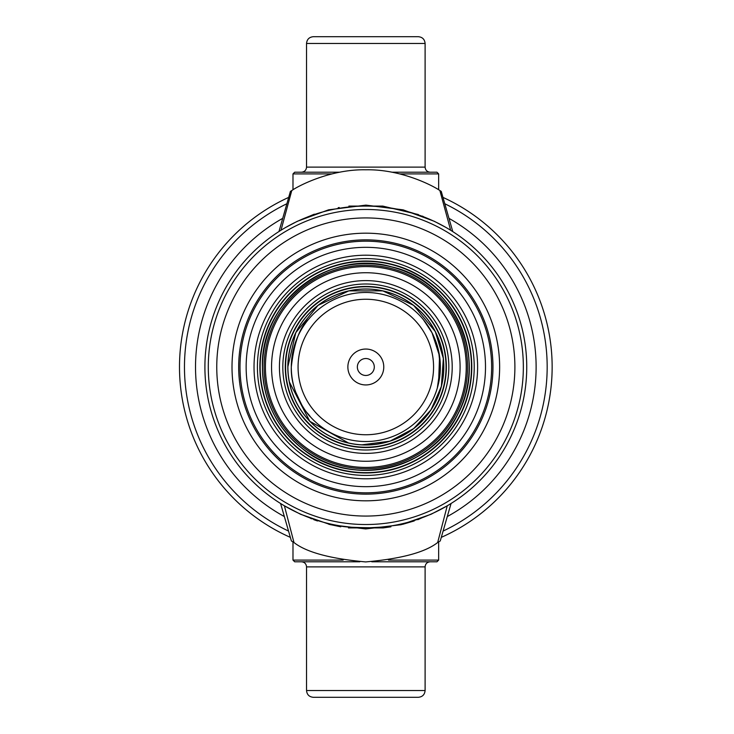 <?xml version="1.0" encoding="UTF-8"?>
<svg xmlns="http://www.w3.org/2000/svg" width="734" height="734" viewBox="0 0 734 734"><rect width="100%" height="100%" fill="white"/><g stroke="black" fill="none" stroke-linecap="round" stroke-linejoin="round"><path stroke-width="1.1" d="M262.497 367A103.329 103.329 0 0 0 365.826 470.329A103.329 103.329 0 0 0 469.145 367A103.329 103.329 0 0 0 365.826 263.671A103.329 103.329 0 0 0 262.497 367A103.329 103.329 0 0 1 417.481 277.516A103.329 103.329 0 0 1 417.481 456.484A103.329 103.329 0 0 1 262.497 367A103.329 103.329 0 0 0 365.826 470.329A103.329 103.329 0 0 0 469.145 367A103.329 103.329 0 0 0 365.826 263.671A103.329 103.329 0 0 0 262.497 367M282.819 367A82.997 82.997 0 0 1 407.324 295.123A82.997 82.997 0 0 1 407.324 438.877A82.997 82.997 0 0 1 282.819 367M365.826 349.045A17.955 17.955 0 0 1 381.368 375.973A17.955 17.955 0 0 1 350.274 375.973A17.955 17.955 0 0 1 365.826 349.045M306.601 412.242C320.538 427.564 290.141 401.085 291.297 367A74.529 74.529 0 0 1 403.085 302.454A74.529 74.529 0 0 1 403.085 431.546A74.529 74.529 0 0 1 291.297 367L293.059 350.88A74.529 74.529 0 0 1 295.398 342.613M437.308 388.084L440.354 367L438.547 350.705A74.529 74.529 0 0 1 439.262 354.311M436.262 342.64L434.5 338.044A74.529 74.529 0 0 1 438.51 350.522M428.821 327.18L428.427 326.557A74.529 74.529 0 0 1 428.821 327.18M423.353 319.62L432.032 332.786L439.547 356.073L438.583 383.12A74.529 74.529 0 0 1 310.271 416.683L310.262 416.673M436.299 391.25L434.556 395.809M421.977 416.004L425.124 412.15M292.802 381.909L293.095 383.295A74.529 74.529 0 0 1 292.013 377.331M295.527 391.772L302.151 405.737M295.389 342.64L297.087 338.19A74.529 74.529 0 0 1 300.087 331.878M308.298 319.611L310.234 317.354A74.529 74.529 0 0 1 310.262 317.327A74.529 74.529 0 0 1 421.371 317.317L421.389 317.327M310.198 317.391L308.977 318.804A74.529 74.529 0 0 1 309.271 318.455M300.821 330.529A74.529 74.529 0 0 1 308.748 319.07C299.931 326.685 294.114 342.659 291.297 367L291.297 367A74.529 74.529 0 0 0 291.572 373.432M365.826 375.469A8.469 8.469 0 0 1 357.357 367A8.469 8.469 0 0 1 365.826 358.531A8.469 8.469 0 0 1 374.294 367A8.469 8.469 0 0 1 365.826 375.469M291.361 363.743A74.529 74.529 0 0 1 291.407 362.899M291.572 360.559A74.529 74.529 0 0 1 291.719 359.054M291.829 358.091A74.529 74.529 0 0 1 292.793 352.146M296.38 339.943A74.529 74.529 0 0 1 296.6 339.374M421.564 317.528A74.529 74.529 0 0 1 426.94 324.345M429.656 328.538A74.529 74.529 0 0 1 433.152 335.053M440.07 373.441A74.529 74.529 0 0 1 439.657 377.129M310.078 416.472A74.529 74.529 0 0 1 308.619 414.774M308.326 414.416A74.529 74.529 0 0 1 304.05 408.7M302.004 405.498A74.529 74.529 0 0 1 298.49 398.947M296.371 394.048A74.529 74.529 0 0 1 293.141 383.478M291.848 376.092A74.529 74.529 0 0 1 291.737 375.166M287.902 367A77.914 77.914 0 0 1 404.783 299.518A77.914 77.914 0 0 1 404.783 434.482A77.914 77.914 0 0 1 287.902 367M448.969 218.374A170.306 170.306 0 0 1 447.29 516.553M284.352 516.553A170.306 170.306 0 0 1 282.673 218.374M443.097 531.067A181.353 181.353 0 0 0 444.776 203.74M286.866 203.74A181.353 181.353 0 0 0 288.545 531.067M442.96 197.391A186.326 186.326 0 0 1 441.281 537.361M290.361 537.361A186.326 186.326 0 0 1 288.682 197.391M257.414 367A108.403 108.403 0 0 1 420.022 273.121A108.403 108.403 0 0 1 420.022 460.879A108.403 108.403 0 0 1 257.414 367M262.414 367A103.411 103.411 0 0 1 417.527 277.443A103.411 103.411 0 0 1 417.527 456.557A103.411 103.411 0 0 1 262.414 367C260.093 301.949 329.107 248.413 391.543 266.837C452.098 279.617 489.321 356.137 457.961 413.948C431.418 470.622 350.586 488.688 302.445 448.713C276.507 427.647 263.157 400.406 262.414 367M287.838 368.918L287.82 367A78.006 78.006 0 0 1 404.829 299.444A78.006 78.006 0 0 1 404.829 434.556A78.006 78.006 0 0 1 287.82 367L295.774 332.685L318.015 305.362L348.806 290.875L382.836 290.875L413.627 305.362L435.326 331.584L443.354 358.44L441.373 386.396L431.014 409.829L413.627 428.638L389.928 441.18L361.458 444.887M313.813 519.69L317.528 520.975L313.813 519.69M328.795 524.278L340.815 526.819L328.795 524.278M383.203 527.911L390.947 526.801L383.203 527.911L348.439 527.911M402.553 524.351L414.26 520.929L402.553 524.351M417.793 519.7L422.004 517.791L417.793 519.7M309.638 517.791L311.427 518.81L309.638 517.791M447.245 505.79L437.666 542.518C441.116 540.417 441.116 540.417 437.666 542.527C425.234 552.307 401.232 558.776 365.66 561.923C330.236 558.712 306.335 552.252 293.976 542.527C290.526 540.417 290.526 540.417 293.976 542.527C290.526 540.417 290.526 540.417 293.976 542.527L284.397 505.79L293.976 542.527C306.335 552.252 330.236 558.712 365.66 561.923C401.232 558.776 425.234 552.307 437.666 542.518C441.116 540.417 441.116 540.417 437.666 542.527L447.245 505.79M292.985 541.931L291.453 540.976L292.985 541.931L292.985 560.097L343.154 560.097M447.245 505.799L431.014 514.295L401.048 524.718L365.706 528.939L330.539 524.709L300.601 514.286L284.397 505.799L300.601 514.286L330.539 524.709L365.706 528.939L401.048 524.718L431.014 514.295L447.245 505.799M418.371 214.548L382.753 206.089L418.371 214.548M339.218 207.511L338.218 207.694L339.218 207.511M314.299 214.181L307.83 216.897L314.299 214.181M294.004 222.943L293.545 223.182L294.004 222.943M280.984 230.265L281.526 228.274L280.984 230.265C278.186 232.008 278.186 232.008 280.984 230.265L291.774 190.537L290.389 191.391L291.774 190.537C298.72 185.629 330.786 169.059 365.945 169.793C400.929 169.104 432.904 185.629 439.877 190.537L441.253 191.391L439.877 190.537L441.253 191.391L439.877 190.537L450.658 230.265C453.456 232.008 453.456 232.008 450.658 230.265L439.877 190.537C432.904 185.629 400.929 169.104 365.945 169.793C330.786 169.059 298.72 185.629 291.774 190.537L290.389 191.391L291.774 190.537L280.984 230.265C278.186 232.008 278.186 232.008 280.984 230.265M292.985 189.794L291.811 190.51L292.985 189.794L292.985 173.903L331.878 173.903M423.812 216.897L422.536 216.126L423.812 216.897M308.335 216.594L307.83 216.897L308.335 216.594M452.759 231.577L441.253 191.391L452.759 231.577M285.966 227.301L297.353 221.283L328.575 209.832L365.927 205.116L403.159 209.851L434.271 221.273L445.676 227.301L434.271 221.273L403.159 209.851L365.927 205.116L328.575 209.832L297.353 221.283L285.966 227.301M450.658 230.265C453.456 232.008 453.456 232.008 450.658 230.265M340.906 525.975L340.411 525.893C343.218 526.984 354.072 527.599 373 527.755M375.67 527.618L377.579 527.489M390.231 526.058L391.231 525.893C389.745 526.572 381.276 527.241 365.826 527.911M204.905 367A160.911 160.911 0 0 1 446.281 227.641A160.911 160.911 0 0 1 446.281 506.359A160.911 160.911 0 0 1 204.905 367M208.291 367A157.526 157.526 0 0 1 444.584 230.577A157.526 157.526 0 0 1 444.584 503.423A157.526 157.526 0 0 1 208.291 367M425.105 690.529L425.105 566.877L306.537 566.877L306.537 690.529C306.94 694.639 309.197 696.896 313.317 697.3L418.334 697.3C422.445 696.896 424.702 694.639 425.105 690.529L306.537 690.529M306.537 566.877C306.234 563.785 304.546 562.097 301.454 561.794M438.657 541.931L438.657 560.097L436.959 561.794L371.789 561.794M359.834 561.794L294.683 561.794L292.985 560.097M438.657 560.097L388.488 560.097M438.657 189.794L438.657 173.903L399.773 173.903M292.985 173.903L294.683 172.206L339.723 172.206M391.919 172.206L436.959 172.206L438.657 173.903M382.772 206.089L348.889 206.089M301.454 172.206C304.546 171.903 306.234 170.215 306.537 167.123L306.537 43.471C306.94 39.361 309.197 37.104 313.317 36.7L418.334 36.7C422.445 37.104 424.702 39.361 425.105 43.471L306.537 43.471M279.434 367A86.383 86.383 0 0 1 409.012 292.187A86.383 86.383 0 0 1 409.012 441.813A86.383 86.383 0 0 1 279.434 367M271.552 367A94.273 94.273 0 0 1 412.958 285.361A94.273 94.273 0 0 1 412.958 448.639A94.273 94.273 0 0 1 271.552 367M264.084 367A101.742 101.742 0 0 1 416.692 278.892A101.742 101.742 0 0 1 416.692 455.108A101.742 101.742 0 0 1 264.084 367M265.414 367A100.411 100.411 0 0 1 416.031 280.039A100.411 100.411 0 0 1 416.031 453.961A100.411 100.411 0 0 1 265.414 367M298.068 367A67.757 67.757 0 0 1 399.7 308.326A67.757 67.757 0 0 1 399.7 425.674A67.757 67.757 0 0 1 298.068 367M254.028 367A111.797 111.797 0 0 1 421.72 270.185A111.797 111.797 0 0 1 421.72 463.815A111.797 111.797 0 0 1 254.028 367M246.147 367A119.679 119.679 0 0 1 425.665 263.359A119.679 119.679 0 0 1 425.665 470.641A119.679 119.679 0 0 1 246.147 367M238.678 367A127.147 127.147 0 0 1 429.399 256.891A127.147 127.147 0 0 1 429.399 477.109A127.147 127.147 0 0 1 238.678 367M240.009 367A125.817 125.817 0 0 1 428.729 258.038A125.817 125.817 0 0 1 428.729 475.962A125.817 125.817 0 0 1 240.009 367M259.864 367A105.962 105.962 0 0 1 418.802 275.232A105.962 105.962 0 0 1 418.802 458.768A105.962 105.962 0 0 1 259.864 367M260.175 367A105.641 105.641 0 0 1 418.646 275.507A105.641 105.641 0 0 1 418.646 458.493A105.641 105.641 0 0 1 260.175 367M285.269 367A80.556 80.556 0 0 1 406.095 297.242A80.556 80.556 0 0 1 406.095 436.758A80.556 80.556 0 0 1 285.269 367M285.59 367A80.235 80.235 0 0 1 405.939 297.518A80.235 80.235 0 0 1 405.939 436.482A80.235 80.235 0 0 1 285.59 367M216.759 367A149.057 149.057 0 0 1 440.354 237.908A149.057 149.057 0 0 1 440.354 496.092A149.057 149.057 0 0 1 216.759 367M232.008 367A133.817 133.817 0 0 1 432.73 251.111A133.817 133.817 0 0 1 432.73 482.889A133.817 133.817 0 0 1 232.008 367M306.537 167.123L425.105 167.123L425.105 43.471M348.714 443.107L309.803 421.288L289.214 381.708M451.061 503.478L440.253 540.94L451.061 503.478M280.581 503.478L291.389 540.94L280.581 503.478M278.966 231.54L290.398 191.4L278.966 231.54M425.105 566.877C425.408 563.785 427.105 562.097 430.188 561.794M425.105 167.123C425.408 170.215 427.105 171.903 430.188 172.206"/></g></svg>
